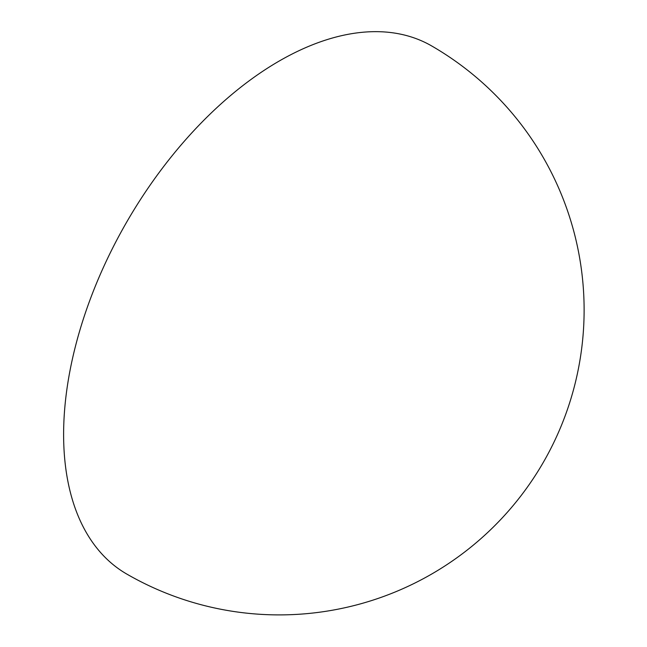 <?xml version="1.0" encoding="UTF-8"?>
<svg xmlns="http://www.w3.org/2000/svg" width="647" height="647" viewBox="0 0 647 647"><rect width="100%" height="100%" fill="white"/><g stroke="black" fill="none" stroke-linecap="round" stroke-linejoin="round"><path stroke-width="0.97" d="M279.213 61.036A304.907 176.041 120 0 0 80.026 329.719A304.907 176.041 120 0 0 126.763 574.051A304.907 304.907 0 0 0 543.27 462.443A304.907 304.907 0 0 0 431.662 45.937A304.907 176.041 120 0 0 279.213 61.036"/></g></svg>
